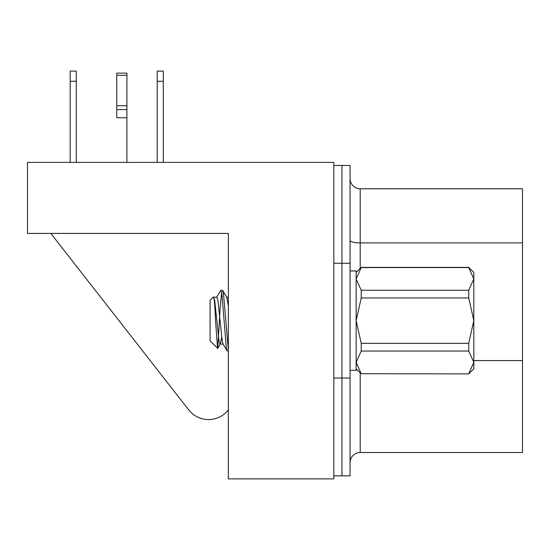 <?xml version="1.0" encoding="UTF-8"?>
<svg xmlns="http://www.w3.org/2000/svg" width="550" height="550" viewBox="0 0 550 550"><rect width="100%" height="100%" fill="white"/><g stroke="black" fill="none" stroke-linecap="round" stroke-linejoin="round"><path stroke-width="0.82" d="M333.829 165.454L341.949 165.454L341.949 475.839L350.061 475.839L350.061 165.454L341.949 165.454L341.949 475.839L333.829 475.839M188.726 409.908L50.827 233.413L188.726 409.908A25.135 25.135 0 0 0 228.339 409.908L228.339 351.079L227.054 350.852L226.242 347.002L221.946 294.291L220.873 290.214L222.743 290.434L223.554 294.291L228.339 349.931M41.704 233.413L228.339 233.413L228.339 478.885L333.829 478.885L333.829 162.408L27.5 162.408L27.5 233.413L228.339 233.413L228.339 297.186L226.676 297.186M126.906 117.776L116.765 117.776L116.765 73.143L126.906 73.143L126.906 162.408M350.061 270.944L356.146 270.944L356.146 370.349L350.061 370.349M350.529 459.607L350.068 462.282L350.529 459.607M350.068 179.011L350.426 181.342L350.068 179.011M350.426 181.342A10.141 10.141 0 0 0 360.202 188.781L522.5 188.781L522.5 452.513L360.202 452.513A10.141 10.141 0 0 0 350.061 462.653M157.218 162.408L157.218 71.115L163.302 71.115L163.302 162.408M163.302 81.263L157.218 81.263M70.187 81.263L70.187 71.115L76.271 71.115L76.271 81.263L70.187 81.263L70.187 162.408M76.271 81.263L76.271 162.408M217.752 348.363L220.399 343.819L220.069 344.101L218.996 340.959L214.699 300.327L213.489 296.952L210.079 300.362L210.079 340.931L217.752 348.363L220.227 306.797L221.678 292.435M213.256 297.543C214.053 295.989 214.816 303.689 215.531 320.643L217.573 348.425M228.119 348.858L228.339 347.366M216.514 297.468L220.873 290.214M468.737 373.711L473.811 362.374L473.811 368.83L468.737 373.897L361.219 373.711L468.737 373.897M356.146 272.463L361.219 267.389L468.737 267.389L473.811 272.463L473.811 278.919L468.737 267.582L361.219 267.582L356.146 278.919L361.219 290.262L468.737 290.262L473.811 278.919L473.811 320.643L468.737 297.962L361.219 297.962L356.146 320.643L361.219 343.324L468.737 343.324L473.811 320.643L473.811 362.374L468.737 351.031L361.219 351.031L356.146 362.374L361.219 373.711M468.737 343.324L468.737 351.031M468.737 290.262L468.737 297.962M361.219 343.324L361.219 351.031M361.219 290.262L361.219 297.962M220.399 343.819L221.678 337.081M222.743 290.434L226.841 297.468L228.339 306.061M213.627 297.186L216.844 297.186L217.917 300.327L222.214 340.959L222.956 343.819L227.054 350.852M228.119 304.212L228.339 302.493M350.061 378.029L333.829 378.029M350.061 263.264L333.829 263.264M126.906 109.608L116.765 109.608M126.906 105.724L116.765 105.724M126.906 75.295L116.765 75.295M522.5 360.573L473.811 360.573M360.202 372.886L360.202 452.513M360.202 188.781L360.202 268.407M522.5 242.914L360.202 242.914A10.141 2.626 0 0 1 350.061 240.288M356.146 368.83L361.219 373.897M220.069 344.101L223.286 344.101"/></g></svg>
